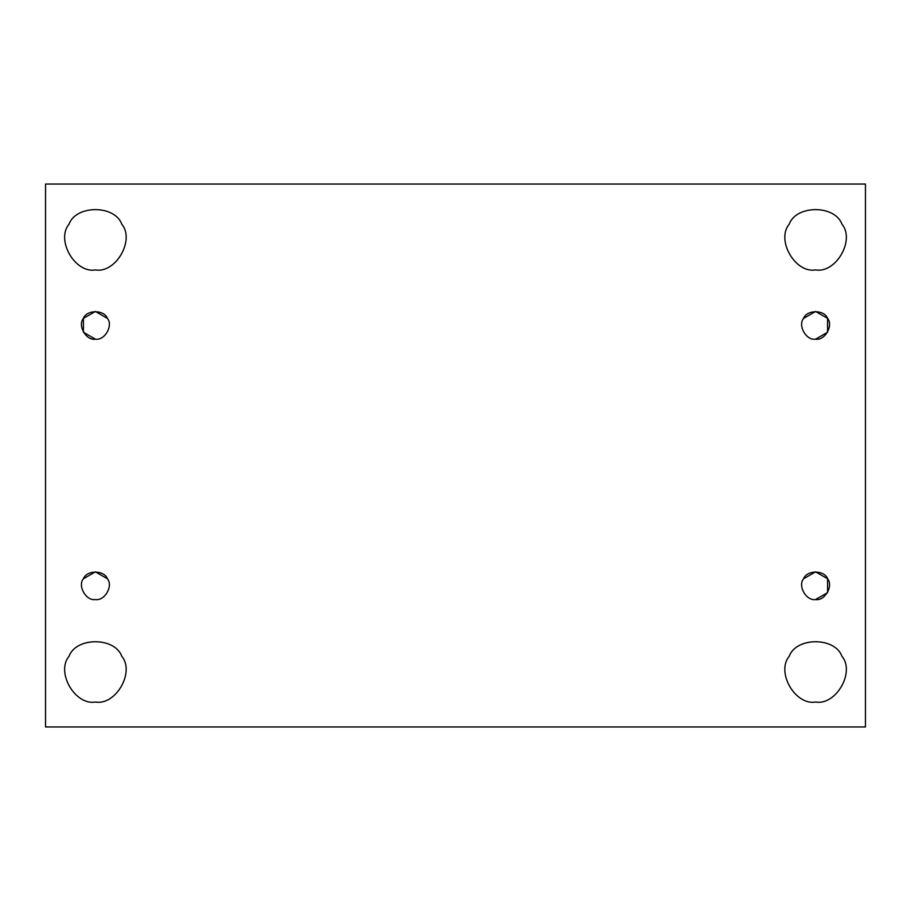 <?xml version="1.0" encoding="UTF-8"?>
<svg xmlns="http://www.w3.org/2000/svg" width="911" height="911" viewBox="0 0 911 911"><rect width="100%" height="100%" fill="white"/><g stroke="black" fill="none" stroke-linecap="round" stroke-linejoin="round"><path stroke-width="1.37" d="M95.404 599.54C104.651 601.203 113.465 585.932 107.407 578.758C104.218 569.922 86.591 569.922 83.413 578.758C77.355 585.932 86.169 601.203 95.404 599.54C86.169 601.203 77.355 585.932 83.413 578.758L95.404 571.835L107.407 578.758C113.465 585.932 104.651 601.203 95.404 599.54M95.404 702.028C115.743 705.683 135.135 672.102 121.801 656.319C114.797 636.88 76.023 636.88 69.02 656.319C55.685 672.102 75.078 705.683 95.404 702.028C75.078 705.683 55.685 672.102 69.02 656.319C76.023 636.88 114.797 636.88 121.801 656.319C135.135 672.102 115.743 705.683 95.404 702.028M815.596 702.028C835.922 705.683 855.315 672.102 841.98 656.319C834.977 636.88 796.203 636.88 789.199 656.319C775.865 672.102 795.257 705.683 815.596 702.028C795.257 705.683 775.865 672.102 789.199 656.319C796.203 636.88 834.977 636.88 841.98 656.319C855.315 672.102 835.922 705.683 815.596 702.028M815.596 599.54C824.831 601.203 833.645 585.932 827.587 578.758C824.409 569.922 806.782 569.922 803.593 578.758C797.535 585.932 806.349 601.203 815.596 599.54C806.349 601.203 797.535 585.932 803.593 578.758L815.596 571.835L827.587 578.758L827.587 592.617L815.596 599.54C824.831 601.203 833.645 585.932 827.587 578.758C824.409 569.922 806.782 569.922 803.593 578.758M815.596 339.165C824.831 340.828 833.645 325.557 827.587 318.383C824.409 309.558 806.782 309.558 803.593 318.383C797.535 325.557 806.349 340.828 815.596 339.165C806.349 340.828 797.535 325.557 803.593 318.383L815.596 311.46L827.587 318.383L827.587 332.242L815.596 339.165C824.831 340.828 833.645 325.557 827.587 318.383C824.409 309.558 806.782 309.558 803.593 318.383M815.596 269.918C835.922 273.573 855.315 239.992 841.98 224.208C834.977 204.77 796.203 204.77 789.199 224.208C775.865 239.992 795.257 273.573 815.596 269.918C795.257 273.573 775.865 239.992 789.199 224.208C796.203 204.77 834.977 204.77 841.98 224.208C855.315 239.992 835.922 273.573 815.596 269.918M95.404 269.918C115.743 273.573 135.135 239.992 121.801 224.208C114.797 204.77 76.023 204.77 69.02 224.208C55.685 239.992 75.078 273.573 95.404 269.918C75.078 273.573 55.685 239.992 69.02 224.208C76.023 204.77 114.797 204.77 121.801 224.208C135.135 239.992 115.743 273.573 95.404 269.918M95.404 339.165C104.651 340.828 113.465 325.557 107.407 318.383C104.218 309.558 86.591 309.558 83.413 318.383C77.355 325.557 86.169 340.828 95.404 339.165L83.413 332.242L83.413 318.383L95.404 311.46L107.407 318.383C113.465 325.557 104.651 340.828 95.404 339.165C86.169 340.828 77.355 325.557 83.413 318.383C86.591 309.558 104.218 309.558 107.407 318.383M45.55 184.045L865.45 184.045L45.55 184.045L45.55 726.955L45.55 184.045M865.45 726.955L45.55 726.955L865.45 726.955L865.45 184.045L865.45 726.955M83.413 578.758C86.591 569.922 104.218 569.922 107.407 578.758"/></g></svg>
